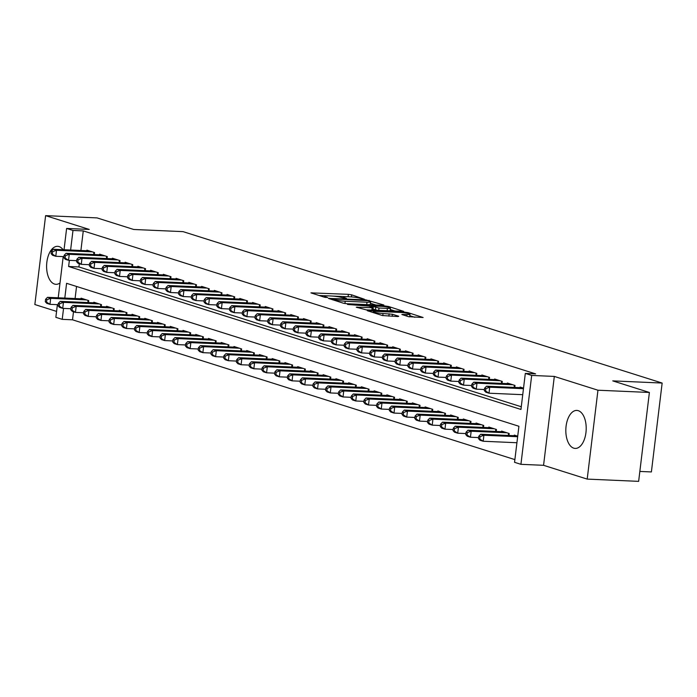 <?xml version="1.0" encoding="UTF-8"?>
<svg xmlns="http://www.w3.org/2000/svg" width="697" height="697" viewBox="0 0 697 697"><rect width="100%" height="100%" fill="white"/><g stroke="black" fill="none" stroke-linecap="round" stroke-linejoin="round"><path stroke-width="1.05" d="M364.418 299.248L351.671 294.831L348.395 294.343L310.923 292.862L324.567 297.262L327.642 297.523L325.673 296.844A7.658 0.924 6.9 0 1 324.532 296.208A7.658 0.924 6.9 0 1 328.13 295.859L331.162 295.99A7.658 0.924 6.9 0 1 341.626 297.541L345.634 298.421L346.426 298.351L344.457 297.663A7.658 0.924 6.9 0 1 343.316 297.027A7.658 0.924 6.9 0 1 346.914 296.678L349.946 296.817A7.658 0.924 6.9 0 1 360.41 298.36L364.418 299.248M578.283 410.681A19.011 10.167 -87.5 0 0 576.846 410.428A19.011 10.167 -87.5 0 0 565.938 427.627A19.011 10.167 -87.5 0 0 573.744 448.162A19.011 10.167 -87.5 0 0 575.182 448.424A19.011 10.167 -87.5 0 0 586.09 431.225A19.011 10.167 -87.5 0 0 578.283 410.681M63.079 249.7A19.011 10.167 -87.5 0 0 59.062 246.581A19.011 10.167 -87.5 0 0 57.624 246.329A19.011 10.167 -87.5 0 0 46.716 263.527A19.011 10.167 -87.5 0 0 54.523 284.062A19.011 10.167 -87.5 0 0 55.96 284.315A19.011 10.167 -87.5 0 0 60.012 282.973M408.529 316.682L423.123 317.501L408.015 312.639L404.739 312.151L367.258 310.67L382.374 315.532L397.97 316.56L398.736 316.246L392.42 314.251L383.036 313.502A6.404 0.767 6.9 0 1 376.563 312.744A6.404 0.767 6.9 0 1 373.339 311.672A6.404 0.767 6.9 0 1 376.345 311.385L400.278 312.439A6.404 0.767 6.9 0 1 406.76 313.188A6.404 0.767 6.9 0 1 409.984 314.26A6.404 0.767 6.9 0 1 406.97 314.547L401.855 314.486L408.529 316.682M649.395 392.463L638.644 481.357L587.196 479.1L597.956 390.215L649.395 392.463L612.768 380.884L662.15 383.054L183.067 231.639L133.685 229.47L97.049 217.9L45.61 215.643L89.251 229.435L66.616 228.442L72.985 230.463L83.274 230.907L535.601 373.871L525.311 373.418L531.68 375.43L520.929 464.324L514.552 462.311L518.917 426.268L66.59 283.313L64.804 298.081M597.956 390.215L554.315 376.424L531.68 375.43M383.106 305.312L383.873 305.007L365.847 299.858L328.365 298.377L343.482 303.239L346.749 303.726L383.106 305.312M388.56 306.488L403.676 311.359L366.195 309.869L356.254 307.194L372.128 307.725L372.895 307.421L368.704 306.096L347.542 304.467L385.293 306.009L388.56 306.488L388.464 307.307M45.61 215.643L34.85 304.537L56.57 311.402M94.304 254.536L94.539 252.558L86.898 250.136L86.829 250.746M107.042 258.57L107.286 256.583L99.636 254.17L99.566 254.771M119.788 262.595L120.023 260.608L112.383 258.195L112.304 258.796M132.526 266.62L132.77 264.633L125.12 262.22L125.051 262.821M145.272 270.645L145.507 268.667L137.867 266.245L137.788 266.855M158.01 274.67L158.254 272.693L150.604 270.27L150.535 270.88M170.756 278.704L170.992 276.718L163.351 274.304L163.272 274.906M183.494 282.729L183.738 280.743L176.088 278.33L176.019 278.931M196.232 286.755L196.476 284.768L188.835 282.355L188.756 282.956M208.978 290.78L209.222 288.802L201.572 286.38L201.503 286.99M221.716 294.814L221.96 292.827L214.31 290.405L214.24 291.015M234.462 298.839L234.697 296.852L227.056 294.439L226.987 295.04M247.2 302.864L247.444 300.877L239.794 298.464L239.724 299.065M259.946 306.889L260.181 304.903L252.541 302.489L252.462 303.09M272.684 310.914L272.928 308.937L265.278 306.514L265.208 307.124M285.43 314.948L285.665 312.962L278.025 310.548L277.946 311.15M298.168 318.973L298.412 316.987L290.762 314.574L290.693 315.175M310.914 322.999L311.15 321.012L303.509 318.599L303.43 319.2M323.652 327.024L323.896 325.037L316.246 322.624L316.177 323.225M336.39 331.049L336.634 329.071L328.993 326.649L328.914 327.259M349.136 335.083L349.38 333.096L341.73 330.683L341.661 331.284M361.874 339.108L362.118 337.121L354.468 334.708L354.398 335.309M374.62 343.133L374.855 341.147L367.214 338.733L367.145 339.334M387.358 347.158L387.602 345.181L379.952 342.758L379.882 343.368M400.104 351.183L400.339 349.206L392.699 346.784L392.62 347.394M412.842 355.217L413.086 353.231L405.436 350.818L405.366 351.419M425.588 359.243L425.823 357.256L418.183 354.843L418.104 355.444M438.326 363.268L438.57 361.281L430.92 358.868L430.851 359.469M451.072 367.293L451.308 365.315L443.667 362.893L443.588 363.503M463.81 371.327L464.054 369.34L456.404 366.918L456.335 367.528M476.556 375.352L476.792 373.365L469.151 370.952L469.072 371.553M489.294 379.377L489.538 377.391L481.888 374.977L481.819 375.578M502.032 383.402L502.276 381.416L494.635 379.002L494.556 379.604M514.778 387.427L515.013 385.45L507.372 383.028L507.303 383.638M83.274 230.907L80.904 250.484M79.301 263.719L78.909 266.942L521.278 406.752M520.04 387.663L520.11 387.062L523.534 388.133M73.49 311.768L72.514 319.801L514.883 459.611M76.548 286.458L75.084 298.534M81.009 298.795L81.087 298.185L88.728 300.607L88.484 302.585M93.755 302.82L93.825 302.21L101.466 304.633L101.231 306.619M106.493 306.846L106.563 306.244L114.212 308.658L113.968 310.644M119.239 310.871L119.309 310.27L126.95 312.683L126.715 314.669M131.977 314.896L132.047 314.295L139.696 316.708L139.452 318.695M144.715 318.93L144.793 318.32L152.434 320.742L152.199 322.72M157.461 322.955L157.531 322.354L165.18 324.767L164.936 326.754M170.199 326.98L170.277 326.379L177.918 328.792L177.683 330.779M182.945 331.005L183.015 330.404L190.664 332.817L190.42 334.804M195.683 335.03L195.761 334.429L203.402 336.843L203.167 338.829M208.429 339.064L208.499 338.454L216.148 340.877L215.904 342.854M221.167 343.09L221.245 342.488L228.886 344.902L228.642 346.888M233.913 347.115L233.983 346.514L241.624 348.927L241.389 350.913M246.651 351.14L246.721 350.539L254.37 352.952L254.126 354.939M259.397 355.174L259.467 354.564L267.108 356.986L266.873 358.964M272.135 359.199L272.205 358.589L279.854 361.011L279.61 362.998M284.873 363.224L284.951 362.623L292.592 365.036L292.357 367.023M297.619 367.249L297.689 366.648L305.338 369.062L305.094 371.048M310.357 371.274L310.435 370.673L318.076 373.087L317.841 375.073M323.103 375.308L323.173 374.698L330.822 377.121L330.578 379.098M335.841 379.334L335.919 378.724L343.56 381.146L343.325 383.132M348.587 383.359L348.657 382.758L356.306 385.171L356.062 387.157M361.325 387.384L361.403 386.783L369.044 389.196L368.8 391.183M374.071 391.409L374.141 390.808L381.79 393.221L381.547 395.208M386.809 395.443L386.879 394.833L394.528 397.255L394.284 399.233M399.555 399.468L399.625 398.867L407.266 401.28L407.031 403.267M412.293 403.493L412.363 402.892L420.012 405.305L419.768 407.292M425.031 407.518L425.109 406.917L432.75 409.331L432.515 411.317M437.777 411.544L437.847 410.942L445.496 413.356L445.252 415.342M450.515 415.578L450.593 414.968L458.234 417.39L457.999 419.367M463.261 419.603L463.331 419.002L470.98 421.415L470.736 423.401M475.999 423.628L476.077 423.027L483.718 425.44L483.483 427.427M488.745 427.653L488.815 427.052L496.464 429.465L496.22 431.452M501.483 431.687L501.561 431.077L509.202 433.499L508.958 435.477M514.229 435.712L514.299 435.102L517.714 436.183M639.846 471.433L651.39 471.939L662.15 383.054M554.315 376.424L543.564 465.308L587.196 479.1M543.564 465.308L520.929 464.324M72.514 319.801L62.225 319.348L55.856 317.335L57.389 304.659M69.369 260.356L68.62 266.498L520.955 409.453L525.311 373.418M72.985 230.463L70.615 250.031M58.217 297.793L63.2 256.618M64.037 249.744L66.616 228.442M63.549 308.405L62.225 319.348M78.909 266.942L68.62 266.498M345.921 296.652L332.26 296.059M327.137 295.833L318.895 295.467M375.962 305.007L370.447 303.256M367.667 300.66L333.462 298.917L332.678 298.996L334.734 299.71A7.658 0.924 6.9 0 0 345.207 301.252L367.014 302.21A7.658 0.924 6.9 0 0 370.612 301.862A7.658 0.924 6.9 0 0 369.48 301.226L367.667 300.66M367.72 304.641A7.658 0.924 6.9 0 0 370.325 304.267L370.612 301.862M390.259 309.52L395.408 311.15M372.364 310.139L372.956 310.026L373.252 307.621M387.427 308.396A6.404 0.767 6.9 0 0 390.433 308.109A6.404 0.767 6.9 0 0 387.21 307.037A6.404 0.767 6.9 0 0 380.736 306.288L371.179 306.027L378.994 308.03L387.427 308.396L387.131 310.784M388.037 310.827A6.404 0.767 6.9 0 0 390.146 310.513L390.433 308.109M378.07 310.392L373.061 309.198M409.322 316.865A6.404 0.767 6.9 0 0 409.688 316.665L409.984 314.26M414.863 317.292L409.81 315.697M83.309 298.891L47.509 297.323L50.698 298.333L49.966 304.336L58.147 304.694M46.56 302.115L49.966 304.336L46.786 303.334L45.279 301.714L46.56 302.115L46.847 299.719L45.575 299.309L45.279 301.714M46.847 299.719L50.698 298.333L86.498 299.902M45.575 299.309L47.509 297.323M92.309 251.852L56.509 250.284L53.321 249.273L89.129 250.842M63.967 256.644L55.786 256.287L52.597 255.285L51.099 253.664L52.371 254.065L52.658 251.669L51.386 251.26L51.099 253.664M52.658 251.669L56.509 250.284L55.786 256.287L52.371 254.065M53.321 249.273L51.386 251.26M96.055 302.916L60.256 301.348L63.436 302.359L62.713 308.362L70.894 308.727M59.297 306.14L62.713 308.362L59.524 307.36L58.025 305.739L59.297 306.14L59.585 303.744L58.313 303.343L58.025 305.739M59.585 303.744L63.436 302.359L99.244 303.927M58.313 303.343L60.256 301.348M108.793 306.95L72.993 305.382L76.182 306.384L75.45 312.395L83.631 312.753M72.035 310.174L75.45 312.395L72.27 311.385L70.763 309.764L72.035 310.174L72.331 307.769L71.059 307.368L70.763 309.764M72.331 307.769L76.182 306.384L111.982 307.952M71.059 307.368L72.993 305.382M121.539 310.975L85.731 309.407L88.92 310.409L88.197 316.421L96.378 316.778M84.781 314.199L88.197 316.421L85.008 315.41L83.509 313.798L84.781 314.199L85.069 311.794L83.797 311.393L83.509 313.798M85.069 311.794L88.92 310.409L124.719 311.977M83.797 311.393L85.731 309.407M134.277 315L98.477 313.432L101.666 314.443L100.934 320.446L109.115 320.803M97.519 318.224L100.934 320.446L97.746 319.435L96.247 317.823L97.519 318.224L97.815 315.819L96.543 315.419L96.247 317.823M97.815 315.819L101.666 314.443L137.466 316.011M96.543 315.419L98.477 313.432M105.055 255.877L69.256 254.309L66.067 253.307L101.867 254.867M76.705 260.678L68.524 260.312L65.335 259.31L63.836 257.69L65.109 258.099L65.405 255.694L64.133 255.294L63.836 257.69M65.405 255.694L69.256 254.309L68.524 260.312L65.109 258.099M66.067 253.307L64.133 255.294M117.793 259.903L81.993 258.334L78.805 257.332L114.613 258.901M89.451 264.703L81.27 264.346L78.081 263.335L76.583 261.723L77.855 262.124L78.142 259.72L76.87 259.319L76.583 261.723M78.142 259.72L81.993 258.334L81.27 264.346L77.855 262.124M78.805 257.332L76.87 259.319M130.539 263.928L94.731 262.368L91.551 261.358L127.351 262.926M102.189 268.728L94.008 268.371L90.819 267.36L89.321 265.749L90.593 266.149L90.889 263.745L89.608 263.344L89.321 265.749M90.889 263.745L94.731 262.368L94.008 268.371L90.593 266.149M91.551 261.358L89.608 263.344M143.277 267.962L107.477 266.393L104.289 265.383L140.097 266.951M114.935 272.754L106.746 272.396L103.565 271.394L102.067 269.774L103.339 270.175L103.626 267.77L102.354 267.369L102.067 269.774M103.626 267.77L107.477 266.393L106.746 272.396L103.339 270.175M104.289 265.383L102.354 267.369M147.023 319.026L111.215 317.457L114.404 318.468L113.681 324.471L121.862 324.828M110.265 322.249L113.681 324.471L110.492 323.469L108.993 321.848L110.265 322.249L110.553 319.853L109.281 319.444L108.993 321.848M110.553 319.853L114.404 318.468L150.203 320.036M109.281 319.444L111.215 317.457M156.023 271.987L120.215 270.419L117.035 269.408L152.835 270.976M127.673 276.779L119.492 276.421L116.303 275.42L114.805 273.799L116.077 274.2L116.373 271.804L115.092 271.394L114.805 273.799M116.373 271.804L120.215 270.419L119.492 276.421L116.077 274.2M117.035 269.408L115.092 271.394M159.761 323.051L123.961 321.491L127.142 322.493L126.418 328.496L134.599 328.862M123.003 326.283L126.418 328.496L123.23 327.494L121.731 325.874L123.003 326.283L123.299 323.878L122.019 323.478L121.731 325.874M123.299 323.878L127.142 322.493L162.95 324.061M122.019 323.478L123.961 321.491M168.761 276.012L132.961 274.444L129.773 273.442L165.581 275.01M140.411 280.813L132.23 280.455L129.05 279.445L127.542 277.824L128.823 278.234L129.111 275.829L127.839 275.428L127.542 277.824M129.111 275.829L132.961 274.444L132.23 280.455L128.823 278.234M129.773 273.442L127.839 275.428M172.507 327.085L136.699 325.516L139.888 326.518L139.156 332.53L147.346 332.887M135.749 330.308L139.156 332.53L135.976 331.519L134.477 329.908L135.749 330.308L136.037 327.904L134.765 327.503L134.477 329.908M136.037 327.904L139.888 326.518L175.688 328.087M134.765 327.503L136.699 325.516M181.508 280.037L145.699 278.469L142.519 277.467L178.319 279.035M153.157 284.838L144.976 284.481L141.787 283.47L140.289 281.858L141.561 282.259L141.857 279.854L140.576 279.453L140.289 281.858M141.857 279.854L145.699 278.469L144.976 284.481L141.561 282.259M142.519 277.467L140.576 279.453M185.245 331.11L149.446 329.542L152.626 330.552L151.902 336.555L160.083 336.912M148.487 334.333L151.902 336.555L148.714 335.545L147.215 333.933L148.487 334.333L148.783 331.929L147.503 331.528L147.215 333.933M148.783 331.929L152.626 330.552L188.434 332.112M147.503 331.528L149.446 329.542M194.245 284.062L158.446 282.503L155.257 281.492L191.065 283.06M165.895 288.863L157.714 288.506L154.534 287.495L153.026 285.883L154.307 286.284L154.595 283.879L153.323 283.479L153.026 285.883M154.595 283.879L158.446 282.503L157.714 288.506L154.307 286.284M155.257 281.492L153.323 283.479M197.992 335.135L162.183 333.567L165.372 334.577L164.64 340.58L172.821 340.938M161.234 338.359L164.64 340.58L161.46 339.578L159.953 337.958L161.234 338.359L161.521 335.954L160.249 335.553L159.953 337.958M161.521 335.954L165.372 334.577L201.172 336.146M160.249 335.553L162.183 333.567M206.992 288.096L171.183 286.528L168.003 285.517L203.803 287.086M178.641 292.888L170.46 292.531L167.271 291.529L165.773 289.908L167.045 290.309L167.332 287.913L166.06 287.504L165.773 289.908M167.332 287.913L171.183 286.528L170.46 292.531L167.045 290.309M168.003 285.517L166.06 287.504M210.729 339.16L174.93 337.592L178.11 338.603L177.386 344.606L185.568 344.963M173.971 342.384L177.386 344.606L174.198 343.604L172.699 341.983L173.971 342.384L174.267 339.988L172.987 339.578L172.699 341.983M174.267 339.988L178.11 338.603L213.918 340.171M172.987 339.578L174.93 337.592M219.729 292.121L183.93 290.553L180.741 289.543L216.54 291.111M191.379 296.913L183.198 296.556L180.018 295.554L178.51 293.934L179.791 294.334L180.079 291.938L178.807 291.529L178.51 293.934M180.079 291.938L183.93 290.553L183.198 296.556L179.791 294.334M180.741 289.543L178.807 291.529M223.467 343.185L187.667 341.626L190.856 342.628L190.124 348.631L198.305 348.997M186.718 346.418L190.124 348.631L186.944 347.629L185.437 346.008L186.718 346.418L187.005 344.013L185.733 343.612L185.437 346.008M187.005 344.013L190.856 342.628L226.656 344.196M185.733 343.612L187.667 341.626M232.467 296.147L196.667 294.578L193.478 293.576L229.287 295.145M204.125 300.947L195.944 300.59L192.755 299.579L191.257 297.959L192.529 298.368L192.816 295.964L191.544 295.563L191.257 297.959M192.816 295.964L196.667 294.578L195.944 300.59L192.529 298.368M193.478 293.576L191.544 295.563M236.213 347.219L200.414 345.651L203.594 346.653L202.871 352.665L211.052 353.022M199.455 350.443L202.871 352.665L199.682 351.654L198.183 350.042L199.455 350.443L199.743 348.038L198.471 347.637L198.183 350.042M199.743 348.038L203.594 346.653L239.402 348.221M198.471 347.637L200.414 345.651M245.213 300.172L209.414 298.604L206.225 297.602L242.025 299.17M216.863 304.972L208.682 304.615L205.493 303.604L203.994 301.993L205.266 302.393L205.563 299.989L204.291 299.588L203.994 301.993M205.563 299.989L209.414 298.604L208.682 304.615L205.266 302.393M206.225 297.602L204.291 299.588M248.951 351.244L213.151 349.676L216.34 350.687L215.608 356.69L223.789 357.047M212.202 354.468L215.608 356.69L212.428 355.679L210.921 354.067L212.202 354.468L212.489 352.063L211.217 351.663L210.921 354.067M212.489 352.063L216.34 350.687L252.14 352.246M211.217 351.663L213.151 349.676M261.697 355.27L225.889 353.701L229.078 354.712L228.355 360.715L236.536 361.072M224.939 358.493L228.355 360.715L225.166 359.713L223.667 358.092L224.939 358.493L225.227 356.089L223.955 355.688L223.667 358.092M225.227 356.089L229.078 354.712L264.877 356.28M223.955 355.688L225.889 353.701M274.435 359.295L238.635 357.727L241.824 358.737L241.092 364.74L249.273 365.097M237.677 362.518L241.092 364.74L237.904 363.738L236.405 362.118L237.677 362.518L237.973 360.122L236.701 359.713L236.405 362.118M237.973 360.122L241.824 358.737L277.624 360.305M236.701 359.713L238.635 357.727M287.181 363.329L251.373 361.76L254.562 362.762L253.839 368.774L262.02 369.131M250.423 366.552L253.839 368.774L250.65 367.763L249.151 366.143L250.423 366.552L250.711 364.148L249.439 363.747L249.151 366.143M250.711 364.148L254.562 362.762L290.361 364.331M249.439 363.747L251.373 361.76M299.919 367.354L264.119 365.786L267.3 366.788L266.576 372.799L274.757 373.156M263.161 370.577L266.576 372.799L263.388 371.789L261.889 370.177L263.161 370.577L263.457 368.173L262.177 367.772L261.889 370.177M263.457 368.173L267.3 366.788L303.108 368.356M262.177 367.772L264.119 365.786M312.665 371.379L276.857 369.811L280.046 370.821L279.314 376.824L287.504 377.182M275.907 374.603L279.314 376.824L276.134 375.814L274.635 374.202L275.907 374.603L276.195 372.198L274.923 371.797L274.635 374.202M276.195 372.198L280.046 370.821L315.846 372.381M274.923 371.797L276.857 369.811M325.403 375.404L289.603 373.836L292.784 374.847L292.06 380.85L300.241 381.207M288.645 378.628L292.06 380.85L288.872 379.848L287.373 378.227L288.645 378.628L288.941 376.232L287.661 375.822L287.373 378.227M288.941 376.232L292.784 374.847L328.592 376.415M287.661 375.822L289.603 373.836M338.15 379.429L302.341 377.861L305.53 378.872L304.798 384.875L312.979 385.232M301.392 382.653L304.798 384.875L301.618 383.873L300.111 382.252L301.392 382.653L301.679 380.257L300.407 379.856L300.111 382.252M301.679 380.257L305.53 378.872L341.33 380.44M300.407 379.856L302.341 377.861M350.887 383.463L315.088 381.895L318.268 382.897L317.544 388.909L325.726 389.266M314.129 386.687L317.544 388.909L314.356 387.898L312.857 386.277L314.129 386.687L314.425 384.282L313.145 383.881L312.857 386.277M314.425 384.282L318.268 382.897L354.076 384.465M313.145 383.881L315.088 381.895M363.634 387.488L327.825 385.92L331.014 386.922L330.282 392.934L338.463 393.291M326.876 390.712L330.282 392.934L327.102 391.923L325.595 390.311L326.876 390.712L327.163 388.307L325.891 387.907L325.595 390.311M327.163 388.307L331.014 386.922L366.814 388.49M325.891 387.907L327.825 385.92M376.371 391.514L340.572 389.945L343.752 390.956L343.029 396.959L351.21 397.316M339.613 394.737L343.029 396.959L339.84 395.948L338.341 394.336L339.613 394.737L339.901 392.333L338.629 391.932L338.341 394.336M339.901 392.333L343.752 390.956L379.56 392.524M338.629 391.932L340.572 389.945M389.109 395.539L353.309 393.971L356.498 394.981L355.766 400.984L363.947 401.341M352.36 398.762L355.766 400.984L352.586 399.982L351.079 398.362L352.36 398.762L352.647 396.366L351.375 395.957L351.079 398.362M352.647 396.366L356.498 394.981L392.298 396.549M351.375 395.957L353.309 393.971M401.855 399.564L366.047 398.004L369.236 399.006L368.513 405.009L376.694 405.375M365.097 402.796L368.513 405.009L365.324 404.007L363.825 402.387L365.097 402.796L365.385 400.392L364.113 399.991L363.825 402.387M365.385 400.392L369.236 399.006L405.035 400.575M364.113 399.991L366.047 398.004M414.593 403.598L378.793 402.03L381.982 403.032L381.25 409.043L389.431 409.4M377.835 406.821L381.25 409.043L378.062 408.033L376.563 406.421L377.835 406.821L378.131 404.417L376.859 404.016L376.563 406.421M378.131 404.417L381.982 403.032L417.782 404.6M376.859 404.016L378.793 402.03M427.339 407.623L391.531 406.055L394.72 407.057L393.997 413.068L402.178 413.426M390.581 410.847L393.997 413.068L390.808 412.058L389.309 410.446L390.581 410.847L390.869 408.442L389.597 408.041L389.309 410.446M390.869 408.442L394.72 407.057L430.519 408.625M389.597 408.041L391.531 406.055M440.077 411.648L404.277 410.08L407.457 411.091L406.734 417.094L414.915 417.451M403.319 414.872L406.734 417.094L403.546 416.092L402.047 414.471L403.319 414.872L403.615 412.467L402.335 412.066L402.047 414.471M403.615 412.467L407.457 411.091L443.266 412.659M402.335 412.066L404.277 410.08M452.823 415.673L417.015 414.105L420.204 415.116L419.472 421.119L427.662 421.476M416.065 418.897L419.472 421.119L416.292 420.117L414.793 418.496L416.065 418.897L416.353 416.501L415.081 416.092L414.793 418.496M416.353 416.501L420.204 415.116L456.004 416.684M415.081 416.092L417.015 414.105M465.561 419.699L429.761 418.139L432.942 419.141L432.218 425.144L440.399 425.51M428.803 422.931L432.218 425.144L429.03 424.142L427.531 422.521L428.803 422.931L429.099 420.526L427.819 420.125L427.531 422.521M429.099 420.526L432.942 419.141L468.75 420.709M427.819 420.125L429.761 418.139M478.308 423.732L442.499 422.164L445.688 423.166L444.956 429.178L453.137 429.535M441.549 426.956L444.956 429.178L441.776 428.167L440.269 426.555L441.549 426.956L441.837 424.551L440.565 424.151L440.269 426.555M441.837 424.551L445.688 423.166L481.488 424.734M440.565 424.151L442.499 422.164M491.045 427.758L455.246 426.189L458.426 427.2L457.702 433.203L465.884 433.56M454.287 430.981L457.702 433.203L454.514 432.192L453.015 430.58L454.287 430.981L454.583 428.577L453.303 428.176L453.015 430.58M454.583 428.577L458.426 427.2L494.234 428.76M453.303 428.176L455.246 426.189M503.792 431.783L467.983 430.215L471.172 431.225L470.44 437.228L478.621 437.585M467.034 435.006L470.44 437.228L467.26 436.226L465.753 434.606L467.034 435.006L467.321 432.602L466.049 432.201L465.753 434.606M467.321 432.602L471.172 431.225L506.972 432.793M466.049 432.201L467.983 430.215M516.529 435.808L480.73 434.24L483.91 435.25L483.187 441.253L516.921 442.734M479.771 439.032L483.187 441.253L479.998 440.251L478.499 438.631L479.771 439.032L480.059 436.636L478.787 436.226L478.499 438.631M480.059 436.636L483.91 435.25L517.653 436.723M478.787 436.226L480.73 434.24M257.951 304.206L222.151 302.637L218.963 301.627L254.771 303.195M229.609 308.998L221.428 308.64L218.239 307.63L216.741 306.018L218.013 306.419L218.3 304.014L217.028 303.613L216.741 306.018M218.3 304.014L222.151 302.637L221.428 308.64L218.013 306.419M218.963 301.627L217.028 303.613M270.697 308.231L234.889 306.663L231.709 305.652L267.509 307.22M242.347 313.023L234.166 312.665L230.977 311.664L229.479 310.043L230.751 310.444L231.047 308.048L229.766 307.638L229.479 310.043M231.047 308.048L234.889 306.663L234.166 312.665L230.751 310.444M231.709 305.652L229.766 307.638M283.435 312.256L247.635 310.688L244.447 309.686L280.255 311.245M255.093 317.057L246.904 316.691L243.723 315.689L242.225 314.068L243.497 314.478L243.784 312.073L242.512 311.672L242.225 314.068M243.784 312.073L247.635 310.688L246.904 316.691L243.497 314.478M244.447 309.686L242.512 311.672M296.181 316.281L260.373 314.713L257.193 313.711L292.993 315.279M267.831 321.082L259.65 320.725L256.461 319.714L254.963 318.102L256.235 318.503L256.531 316.098L255.25 315.697L254.963 318.102M256.531 316.098L260.373 314.713L259.65 320.725L256.235 318.503M257.193 313.711L255.25 315.697M308.919 320.306L273.119 318.738L269.931 317.736L305.739 319.304M280.569 325.107L272.388 324.75L269.208 323.739L267.7 322.127L268.981 322.528L269.269 320.123L267.997 319.723L267.7 322.127M269.269 320.123L273.119 318.738L272.388 324.75L268.981 322.528M269.931 317.736L267.997 319.723M321.665 324.34L285.857 322.772L282.677 321.761L318.477 323.33M293.315 329.132L285.134 328.775L281.945 327.773L280.447 326.152L281.719 326.553L282.015 324.149L280.734 323.748L280.447 326.152M282.015 324.149L285.857 322.772L285.134 328.775L281.719 326.553M282.677 321.761L280.734 323.748M334.403 328.365L298.604 326.797L295.415 325.787L331.223 327.355M306.053 333.157L297.872 332.8L294.692 331.798L293.184 330.178L294.465 330.578L294.753 328.182L293.481 327.773L293.184 330.178M294.753 328.182L298.604 326.797L297.872 332.8L294.465 330.578M295.415 325.787L293.481 327.773M347.15 332.391L311.341 330.822L308.161 329.82L343.961 331.38M318.799 337.191L310.618 336.825L307.429 335.823L305.931 334.203L307.203 334.612L307.49 332.208L306.218 331.807L305.931 334.203M307.49 332.208L311.341 330.822L310.618 336.825L307.203 334.612M308.161 329.82L306.218 331.807M359.887 336.416L324.088 334.848L320.899 333.846L356.698 335.414M331.537 341.216L323.356 340.859L320.176 339.848L318.668 338.237L319.949 338.637L320.237 336.233L318.965 335.832L318.668 338.237M320.237 336.233L324.088 334.848L323.356 340.859L319.949 338.637M320.899 333.846L318.965 335.832M372.625 340.441L336.825 338.881L333.636 337.871L369.445 339.439M344.283 345.242L336.102 344.884L332.913 343.874L331.415 342.262L332.687 342.663L332.974 340.258L331.702 339.857L331.415 342.262M332.974 340.258L336.825 338.881L336.102 344.884L332.687 342.663M333.636 337.871L331.702 339.857M385.371 344.475L349.572 342.907L346.383 341.896L382.183 343.464M357.021 349.267L348.84 348.909L345.66 347.908L344.152 346.287L345.424 346.688L345.721 344.283L344.449 343.882L344.152 346.287M345.721 344.283L349.572 342.907L348.84 348.909L345.424 346.688M346.383 341.896L344.449 343.882M398.109 348.5L362.309 346.932L359.121 345.921L394.929 347.489M369.767 353.292L361.586 352.935L358.397 351.933L356.899 350.312L358.171 350.713L358.458 348.317L357.186 347.908L356.899 350.312M358.458 348.317L362.309 346.932L361.586 352.935L358.171 350.713M359.121 345.921L357.186 347.908M410.855 352.525L375.047 350.957L371.867 349.955L407.667 351.523M382.505 357.326L374.324 356.969L371.135 355.958L369.637 354.337L370.909 354.747L371.205 352.342L369.924 351.941L369.637 354.337M371.205 352.342L375.047 350.957L374.324 356.969L370.909 354.747M371.867 349.955L369.924 351.941M423.593 356.55L387.793 354.982L384.605 353.98L420.413 355.548M395.251 361.351L387.062 360.994L383.881 359.983L382.383 358.371L383.655 358.772L383.942 356.367L382.67 355.967L382.383 358.371M383.942 356.367L387.793 354.982L387.062 360.994L383.655 358.772M384.605 353.98L382.67 355.967M436.339 360.576L400.531 359.016L397.351 358.005L433.151 359.574M407.989 365.376L399.808 365.019L396.619 364.008L395.121 362.396L396.393 362.797L396.689 360.393L395.408 359.992L395.121 362.396M396.689 360.393L400.531 359.016L399.808 365.019L396.393 362.797M397.351 358.005L395.408 359.992M449.077 364.609L413.277 363.041L410.089 362.031L445.897 363.599M420.727 369.401L412.546 369.044L409.366 368.042L407.858 366.422L409.139 366.822L409.427 364.418L408.154 364.017L407.858 366.422M409.427 364.418L413.277 363.041L412.546 369.044L409.139 366.822M410.089 362.031L408.154 364.017M461.823 368.635L426.015 367.066L422.835 366.056L458.635 367.624M433.473 373.426L425.292 373.069L422.103 372.067L420.605 370.447L421.877 370.848L422.173 368.452L420.892 368.042L420.605 370.447M422.173 368.452L426.015 367.066L425.292 373.069L421.877 370.848M422.835 366.056L420.892 368.042M474.561 372.66L438.762 371.092L435.573 370.09L471.381 371.658M446.211 377.46L438.03 377.103L434.85 376.092L433.342 374.472L434.623 374.881L434.911 372.477L433.639 372.076L433.342 374.472M434.911 372.477L438.762 371.092L438.03 377.103L434.623 374.881M435.573 370.09L433.639 372.076M487.308 376.685L451.499 375.117L448.319 374.115L484.119 375.683M458.957 381.486L450.776 381.128L447.587 380.118L446.089 378.506L447.361 378.907L447.648 376.502L446.376 376.101L446.089 378.506M447.648 376.502L451.499 375.117L450.776 381.128L447.361 378.907M448.319 374.115L446.376 376.101M500.045 380.719L464.246 379.151L461.057 378.14L496.856 379.708M471.695 385.511L463.514 385.153L460.334 384.143L458.826 382.531L460.107 382.932L460.395 380.527L459.123 380.126L458.826 382.531M460.395 380.527L464.246 379.151L463.514 385.153L460.107 382.932M461.057 378.14L459.123 380.126M512.792 384.744L476.983 383.176L473.794 382.165L509.603 383.733M484.441 389.536L476.26 389.179L473.071 388.177L471.573 386.556L472.845 386.957L473.132 384.561L471.86 384.152L471.573 386.556M473.132 384.561L476.983 383.176L476.26 389.179L472.845 386.957M473.794 382.165L471.86 384.152M523.464 388.682L489.73 387.201L486.541 386.199L522.341 387.759M522.741 394.685L488.998 393.204L485.818 392.202L484.31 390.581L485.582 390.991L485.879 388.586L484.607 388.185L484.31 390.581M485.879 388.586L489.73 387.201L488.998 393.204L485.582 390.991M486.541 386.199L484.607 388.185M344.379 298.299L344.457 297.663M325.595 297.48L325.673 296.844M311.977 293.289L312.047 292.757M348.108 296.73L348.395 294.343M351.419 296.905L351.671 294.831M329.428 298.795L329.489 298.272M365.786 300.346L365.847 299.858M369.027 301.087L369.114 300.346M332.835 299.876L332.922 299.135M334.647 300.451L334.734 299.71M344.928 303.543L345.207 301.252M366.727 304.598L367.014 302.21M357.317 307.612L357.378 307.081M371.832 310.121L372.128 307.725M385.206 306.715L385.293 306.009M371.44 306.968L371.527 306.218M375.43 309.947L375.718 307.543M378.706 310.418L378.994 308.03M402.918 314.905L402.988 314.373M406.778 316.124L406.97 314.547M382.784 315.645L383.036 313.502M388.856 316.159L389.153 313.772M392.167 316.299L392.42 314.251M368.321 311.089L368.391 310.566M404.661 312.848L404.739 312.151M407.919 313.432L408.015 312.639M87.831 302.559L88.092 300.407M93.903 252.358L93.642 254.51M100.577 306.584L100.83 304.432M113.315 310.609L113.576 308.457M126.052 314.643L126.314 312.483M138.799 318.668L139.06 316.508M106.65 256.383L106.388 258.535M119.387 260.408L119.126 262.569M132.134 264.433L131.872 266.594M144.871 268.458L144.61 270.619M151.537 322.694L151.798 320.542M157.618 272.492L157.356 274.644M164.283 326.719L164.544 324.567M170.356 276.517L170.094 278.669M177.021 330.753L177.282 328.592M183.102 280.543L182.841 282.703M189.767 334.778L190.028 332.617M195.84 284.568L195.578 286.728M202.505 338.803L202.766 336.642M208.586 288.602L208.325 290.754M215.251 342.828L215.512 340.676M221.324 292.627L221.062 294.779M227.989 346.853L228.25 344.701M234.061 296.652L233.8 298.804M240.735 350.887L240.996 348.727M246.808 300.677L246.546 302.838M253.473 354.912L253.734 352.752M266.21 358.938L266.472 356.777M278.957 362.963L279.218 360.811M291.695 366.988L291.956 364.836M304.441 371.022L304.702 368.861M317.179 375.047L317.44 372.886M329.925 379.072L330.186 376.92M342.663 383.097L342.924 380.945M355.409 387.123L355.67 384.971M368.147 391.156L368.408 388.996M380.893 395.182L381.154 393.021M393.631 399.207L393.892 397.055M406.368 403.232L406.63 401.08M419.115 407.266L419.376 405.105M431.852 411.291L432.114 409.13M444.599 415.316L444.86 413.155M457.337 419.341L457.598 417.189M470.083 423.367L470.344 421.215M482.821 427.4L483.082 425.24M495.567 431.426L495.828 429.265M508.305 435.451L508.566 433.29M259.545 304.702L259.284 306.863M272.292 308.736L272.03 310.888M285.029 312.761L284.768 314.913M297.776 316.786L297.514 318.947M310.513 320.812L310.252 322.972M323.26 324.837L322.999 326.998M335.998 328.871L335.736 331.023M348.744 332.896L348.483 335.048M361.482 336.921L361.22 339.082M374.219 340.946L373.958 343.107M386.966 344.971L386.704 347.132M399.703 349.005L399.442 351.157M412.45 353.03L412.188 355.182M425.187 357.056L424.926 359.216M437.934 361.081L437.672 363.242M450.671 365.115L450.41 367.267M463.418 369.14L463.156 371.292M476.156 373.165L475.894 375.317M488.902 377.19L488.641 379.351M501.64 381.215L501.378 383.376M514.377 385.249L514.116 387.401M343.194 298.037L343.316 297.027M324.41 297.21L324.532 296.208M332.582 299.797L332.678 298.996M371.074 306.846L371.179 306.027M373.226 312.639L373.339 311.672"/></g></svg>
